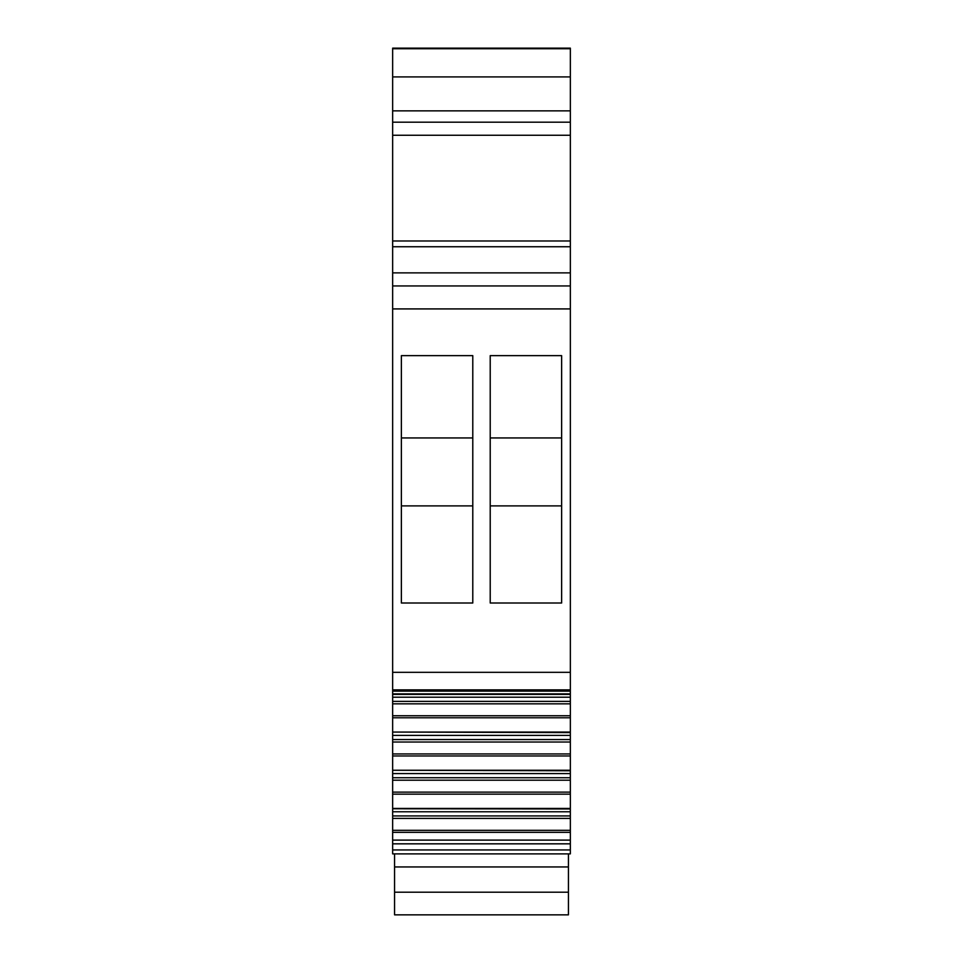 <?xml version="1.0" encoding="UTF-8"?>
<svg xmlns="http://www.w3.org/2000/svg" width="963" height="963" viewBox="0 0 963 963"><rect width="100%" height="100%" fill="white"/><g stroke="black" fill="none" stroke-linecap="round" stroke-linejoin="round"><path stroke-width="1.44" d="M392.651 261.298L392.651 272.878L570.349 272.878L570.349 694.203M570.349 76.908L392.651 76.908L392.651 48.15L570.349 48.15L570.349 272.878M570.349 246.745L392.651 246.745L392.651 694.395L570.349 694.395L570.349 732.386M570.349 732.073L392.651 732.073L570.349 732.578L570.349 770.581M570.349 770.256L392.651 770.256L570.349 770.761L570.349 808.764M570.349 830.323L392.651 830.323L392.651 832.345L570.349 832.345L570.349 808.956L392.651 808.764M570.349 832.345L570.349 853.88L392.651 853.88L392.651 849.944L570.349 849.944M392.651 76.908L392.651 135.253L570.349 135.253M392.651 246.745L392.651 135.253M570.349 285.951L392.651 285.951M561.634 355.636L490.215 355.636L490.215 603.007L561.634 603.007L561.634 355.636M472.785 355.636L401.366 355.636L401.366 603.007L472.785 603.007L472.785 355.636M570.349 697.212L392.651 697.212L392.651 694.203M392.651 697.212L392.651 717.784L570.349 717.784M570.349 701.365L392.651 701.365M570.349 703.833L392.651 703.833M392.651 732.073L392.651 717.784M570.349 735.395L392.651 735.395L392.651 732.386M392.651 735.395L392.651 755.967L570.349 755.967M570.349 739.548L392.651 739.548M570.349 742.016L392.651 742.016M392.651 770.256L392.651 755.967M570.349 773.578L392.651 773.578L392.651 770.581M392.651 773.578L392.651 794.162L570.349 794.162M570.349 777.743L392.651 777.743M570.349 780.199L392.651 780.199M570.349 808.439L392.651 808.439L392.651 794.162M392.651 808.439L392.651 818.394L570.349 818.394M570.349 815.926L392.651 815.926M392.651 830.323L392.651 818.394M392.651 832.345L392.651 849.944M570.349 840.109L392.651 840.109M472.785 505.888L401.366 505.888M490.215 505.888L561.634 505.888M490.215 437.948L561.634 437.948M472.785 437.948L401.366 437.948M570.349 811.773L392.651 811.773M568.435 866.941L394.565 866.941L394.565 914.85L568.435 914.85L568.435 853.88M394.565 866.941L394.565 853.88M394.565 892.207L568.435 892.207M392.651 48.728L570.349 48.728M392.651 110.865L570.349 110.865M570.349 122.193L392.651 122.193M392.651 240.979L570.349 240.979M392.651 308.918L570.349 308.918M570.349 672.33L392.651 672.33M392.651 689.869L570.349 689.869M570.349 693.878L392.651 693.878M570.349 715.762L392.651 715.762M570.349 753.945L392.651 753.945M570.349 792.128L392.651 792.128M570.349 843.829L392.651 843.829M392.651 691.121L570.349 691.121"/></g></svg>
